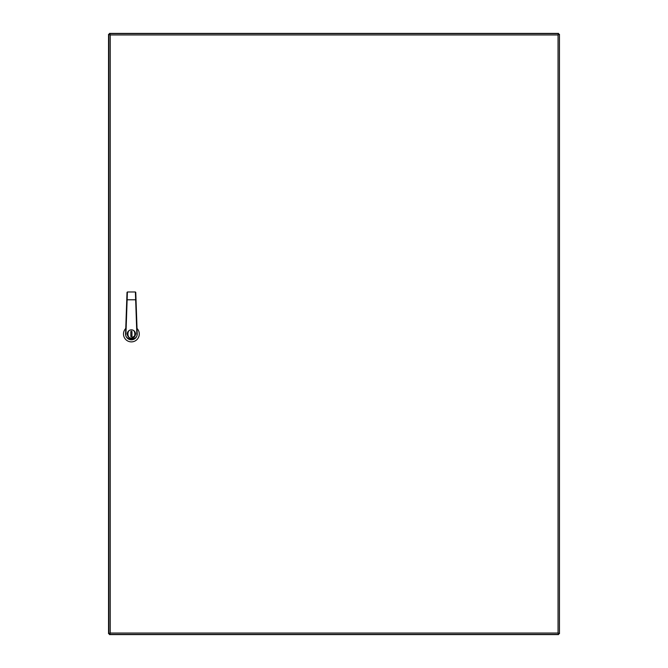 <?xml version="1.0" encoding="UTF-8"?>
<svg xmlns="http://www.w3.org/2000/svg" width="668" height="668" viewBox="0 0 668 668"><rect width="100%" height="100%" fill="white"/><g stroke="black" fill="none" stroke-linecap="round" stroke-linejoin="round"><path stroke-width="1" d="M558.498 34.494L558.047 34.945L558.498 33.592L109.794 33.592L110.237 34.945L108.884 34.494L108.884 633.506L110.237 633.055L109.794 634.408L558.498 634.408L558.047 633.055L559.4 633.506L559.4 34.494L558.498 34.494M558.047 633.055L558.047 34.945L110.237 34.945L110.237 633.055L558.047 633.055L558.498 633.84M558.056 633.055L558.832 633.506M558.056 34.945L558.832 34.494M109.452 633.506L110.237 633.055L109.794 633.84M109.794 34.16L110.237 34.945L109.452 34.494M558.047 34.945L558.498 34.16M109.452 33.4L109.452 34.302L110.203 34.753L109.452 33.4L558.548 33.4L558.248 34.302M558.548 34.602L559.45 34.302L558.248 34.602L558.548 33.4M558.248 633.698L558.548 634.6L109.452 634.6L110.203 633.247L109.452 633.698L109.452 634.6M558.548 634.6L558.248 633.398L559.45 633.698L559.45 34.302M109.752 34.602L108.55 34.302L108.55 633.698L109.752 633.398M108.55 34.302L109.452 34.602M559.45 633.698L558.548 633.398M109.452 633.398L108.55 633.698M558.248 34.602L558.097 35.053M131.387 329.858A4.133 4.133 0 0 1 135.52 333.992A4.133 4.133 0 0 1 131.387 338.125A4.133 4.133 0 0 1 127.254 333.992A4.133 4.133 0 0 1 131.387 329.858A4.133 4.133 0 0 1 135.52 333.992A4.133 4.133 0 0 1 131.387 338.125L135.212 335.578M125.751 328.472A7.891 7.891 0 0 0 131.387 341.882A7.891 7.891 0 0 0 137.023 328.472M125.943 333.992L125.567 333.992A5.82 5.82 0 0 0 131.387 339.82A5.82 5.82 0 0 0 137.216 333.992L136.84 333.992C138.777 340.463 124.006 340.463 125.943 333.992L127.129 299.79L136.022 299.782L135.763 292.334L137.216 333.992A5.82 5.82 0 0 1 131.387 339.82A5.82 5.82 0 0 1 125.567 333.992L127.02 292.334L127.129 299.79L127.396 291.974L135.387 291.974L127.396 291.974M136.84 333.9L135.387 291.974M130.828 331.428L130.828 336.563L131.955 336.563L131.955 331.428L130.828 331.428M131.387 337.874C126.778 339.26 126.778 328.731 131.387 330.109C135.996 328.731 135.996 339.26 131.387 337.874"/></g></svg>
